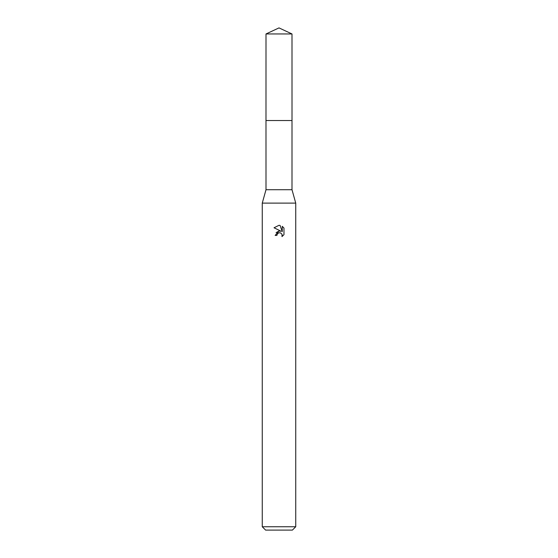 <?xml version="1.0" encoding="UTF-8"?>
<svg xmlns="http://www.w3.org/2000/svg" width="558" height="558" viewBox="0 0 558 558"><rect width="100%" height="100%" fill="white"/><g stroke="black" fill="none" stroke-linecap="round" stroke-linejoin="round"><path stroke-width="0.84" d="M265.999 33.961L292.001 33.961L279 27.9L265.999 33.961L265.985 120.528L292.008 120.528L292.001 189.72L295.74 203.112L295.74 526.752L262.26 526.752L265.608 530.1L292.392 530.1L295.74 526.752M292.001 33.961L292.015 120.528L265.985 120.528L265.999 189.72L292.001 189.72M265.999 189.72L262.26 203.112L295.74 203.112M276.908 235.413L277.193 234.2L276.908 235.413L275.15 235.413L279 231.012L281.134 231.27L274.027 227.769L279 225.313L280.081 225.432L282.25 231.682L282.25 226.332L283.973 228.076L283.973 234.674L281.971 236.592L282.055 234.374L280.604 232.923L279 232.784L279.809 232.728M281.79 233.893L282.257 235.392L281.971 236.592L283.973 234.674M281.134 231.27L280.249 231.033M279.014 231.012L276.091 232.658M278.582 232.916L277.193 234.2M283.973 228.076L282.25 226.332M280.081 225.432L279.112 225.32M279 225.313L274.027 227.769M262.26 203.112L262.26 526.752"/></g></svg>
